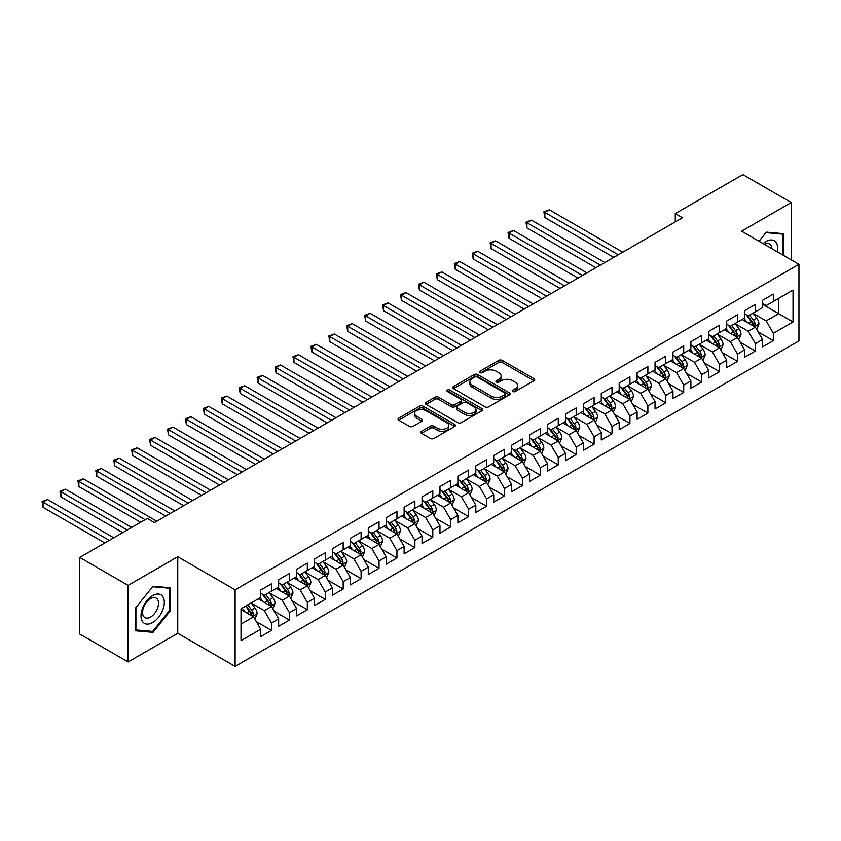 <?xml version="1.0" encoding="UTF-8"?>
<svg xmlns="http://www.w3.org/2000/svg" width="841" height="841" viewBox="0 0 841 841"><rect width="100%" height="100%" fill="white"/><g stroke="black" fill="none" stroke-linecap="round" stroke-linejoin="round"><path stroke-width="1.26" d="M512.779 391.507A1.745 1.009 0 0 0 515.239 391.507L533.93 380.71A2.491 1.44 0 0 0 534.666 379.701A2.491 1.44 0 0 0 533.93 378.681L502.266 360.4A2.491 1.44 0 0 0 498.745 360.4L480.053 371.196A1.745 1.009 0 0 0 479.549 371.901A1.745 1.009 0 0 0 480.053 372.616A1.745 1.009 0 0 0 482.524 372.616L484.942 371.217A7.958 4.594 0 0 1 496.201 371.217L498.839 372.742A7.958 4.594 0 0 1 501.173 375.99A7.958 4.594 0 0 1 498.839 379.238L496.421 380.637A1.745 1.009 0 0 0 495.906 381.351A1.745 1.009 0 0 0 496.421 382.056A1.745 1.009 0 0 0 498.881 382.056L501.299 380.658A7.958 4.594 0 0 1 512.558 380.658L515.197 382.182A7.958 4.594 0 0 1 517.53 385.441A7.958 4.594 0 0 1 515.197 388.689L512.779 390.087A1.745 1.009 0 0 0 512.274 390.792A1.745 1.009 0 0 0 512.779 391.507L512.779 390.087M421.52 431.296A2.491 1.44 0 0 0 420.794 432.306A2.491 1.44 0 0 0 421.52 433.325L430.403 438.455A2.491 1.44 0 0 0 433.924 438.455L454.687 426.471A2.491 1.44 0 0 0 455.412 425.451A2.491 1.44 0 0 0 454.687 424.442L423.012 406.161A2.491 1.44 0 0 0 419.501 406.161L398.739 418.145A2.491 1.44 0 0 0 398.014 419.154A2.491 1.44 0 0 0 398.739 420.174L409.472 426.366A2.491 1.44 0 0 0 412.984 426.366L421.877 421.236A2.491 1.44 0 0 0 422.603 420.227A2.491 1.44 0 0 0 421.877 419.207L416.547 416.137A6.654 3.837 0 0 1 414.602 413.415A6.654 3.837 0 0 1 418.713 409.872A6.654 3.837 0 0 1 425.966 410.702L446.813 422.739A6.654 3.837 0 0 1 448.758 425.451A6.654 3.837 0 0 1 444.647 429.005A6.654 3.837 0 0 1 437.394 428.174L433.924 426.166A2.491 1.44 0 0 0 430.403 426.166L421.52 431.296L421.52 433.325M128.116 585.389L128.116 661.962L177.756 633.294L177.756 556.721L128.116 585.389L79.727 557.446L147.291 518.434L154.46 522.576L682.45 217.745L675.281 213.603L675.281 221.877M177.756 556.721L235.112 589.835L798.95 264.305L798.95 340.878L235.112 666.408L235.112 589.835M791.244 259.858L791.244 202.534L741.594 231.191L798.95 264.305M791.244 202.534L742.855 174.592L675.281 213.603M485.12 406.865A2.491 1.44 0 0 0 488.632 406.865L509.394 394.881A2.491 1.44 0 0 0 510.119 393.861A2.491 1.44 0 0 0 509.394 392.852L477.73 374.571A2.491 1.44 0 0 0 474.208 374.571L453.446 386.555A2.491 1.44 0 0 0 452.721 387.564A2.491 1.44 0 0 0 453.446 388.584L485.12 406.865M448.074 391.885A1.745 1.009 0 0 1 449.84 392.127L449.84 390.056L482.04 408.642A2.491 1.44 0 0 1 482.766 409.662A2.491 1.44 0 0 1 482.04 410.671L461.278 422.666A2.491 1.44 0 0 1 457.756 422.666L426.093 404.374L426.093 402.345A2.491 1.44 0 0 0 425.367 403.365A2.491 1.44 0 0 0 426.093 404.374M426.093 402.345L434.976 397.215A2.491 1.44 0 0 1 438.497 397.215L451.344 404.637A2.491 1.44 0 0 0 454.855 404.637L460.752 401.231A2.491 1.44 0 0 0 461.478 400.211A2.491 1.44 0 0 0 460.752 399.202L447.38 391.475A1.745 1.009 0 0 1 446.876 390.771A1.745 1.009 0 0 1 447.948 389.835A1.745 1.009 0 0 1 449.84 390.056M762.566 304.347L778.692 313.661L778.692 298.345L793.031 290.071L773.321 301.456L773.321 294.108L762.566 300.311L762.566 307.659L755.397 311.801L755.397 304.453L744.642 310.665L744.642 318.014L737.473 322.145L737.473 314.797L726.719 321.01L726.719 328.358L719.549 332.5L719.549 325.152L708.805 331.354L708.805 338.702L701.636 342.844L701.636 335.496L690.882 341.709L690.882 349.047L683.712 353.188L683.712 345.84L672.958 352.053L672.958 359.401L665.788 363.533L665.788 356.195L655.034 362.397L655.034 369.746L647.864 373.888L647.864 366.539L637.11 372.742L637.11 380.09L629.941 384.232L629.941 376.884L619.186 383.097L619.186 390.445L612.017 394.576L612.017 387.228L601.262 393.441L601.262 400.789L594.093 404.931L594.093 397.583L583.339 403.785L583.339 411.133L576.169 415.275L576.169 407.927L565.425 414.14L565.425 421.478L558.256 425.62L558.256 418.271L547.502 424.484L547.502 431.832L540.332 435.974L540.332 428.626L529.578 434.829L529.578 442.177L522.408 446.319L522.408 438.97L511.654 445.183L511.654 452.521L504.484 456.663L504.484 449.315L493.73 455.528L493.73 462.876L486.561 467.007L486.561 459.67L475.806 465.872L475.806 473.22L468.637 477.362L468.637 470.014L457.882 476.216L457.882 483.564L450.713 487.706L450.713 480.358L439.959 486.571L439.959 493.919L432.8 498.051L432.8 490.702L422.045 496.915L422.045 504.264L414.876 508.406L414.876 501.057L404.122 507.26L404.122 514.608L396.952 518.75L396.952 511.402L386.198 517.614L386.198 524.952L379.028 529.094L379.028 521.746L368.274 527.959L368.274 535.307L361.104 539.438L361.104 532.101L350.35 538.303L350.35 545.651L343.181 549.793L343.181 542.445L332.426 548.647L332.426 555.996L325.257 560.138L325.257 552.789L314.502 559.002L314.502 566.35L307.333 570.482L307.333 563.134L296.589 569.346L296.589 576.695L289.42 580.837L289.42 573.488L278.665 579.691L278.665 587.039L271.496 591.181L271.496 583.833L260.742 590.046L260.742 597.394L241.02 608.768L241.02 640.642L260.742 629.257L253.572 616.842L241.02 609.599M793.031 290.071L793.031 321.945L773.321 333.32L766.151 320.905L753.158 313.409M758.172 331.922L773.321 340.668L773.321 333.32M773.321 340.668L762.566 346.881L762.566 339.533L755.397 343.675L748.227 331.249L735.234 323.753M740.259 342.276L755.397 351.012L755.397 343.675M755.397 351.012L744.642 357.225L744.642 349.877L737.473 354.019L730.303 341.604L717.31 334.098M722.335 352.621L737.473 361.367L737.473 354.019M737.473 361.367L726.719 367.57L726.719 360.221L719.549 364.363L712.38 351.948L699.386 344.442M704.411 362.965L719.549 371.711L719.549 364.363M719.549 371.711L708.805 377.924L708.805 370.576L701.636 374.718L694.466 362.292L681.473 354.797M686.487 373.32L701.636 382.056L701.636 374.718M701.636 382.056L690.882 388.269L690.882 380.92L683.712 385.062L676.542 372.647L663.549 365.141M668.563 383.664L683.712 392.411L683.712 385.062M683.712 392.411L672.958 398.613L672.958 391.265L665.788 395.407L658.619 382.991L645.625 375.485M650.64 394.009L665.788 402.755L665.788 395.407M665.788 402.755L655.034 408.968L655.034 401.62L647.864 405.751L640.695 393.336L627.701 385.84M632.716 404.363L647.864 413.099L647.864 405.751M647.864 413.099L637.11 419.312L637.11 411.964L629.941 416.106L622.771 403.691L609.778 396.185M614.792 414.708L629.941 423.454L629.941 416.106M629.941 423.454L619.186 429.656L619.186 422.308L612.017 426.45L604.847 414.035L591.854 406.529M596.879 425.052L612.017 433.798L612.017 426.45M612.017 433.798L601.262 440.001L601.262 432.663L594.093 436.794L586.923 424.379L573.93 416.873M578.955 435.396L594.093 444.143L594.093 436.794M594.093 444.143L583.339 450.356L583.339 443.007L576.169 447.149L569.01 434.723L556.006 427.228M561.031 445.751L576.169 454.487L576.169 447.149M576.169 454.487L565.425 460.7L565.425 453.352L558.256 457.493L551.086 445.078L538.093 437.572M543.107 456.095L558.256 464.842L558.256 457.493M558.256 464.842L547.502 471.044L547.502 463.696L540.332 467.838L533.162 455.423L520.169 447.917M525.183 466.44L540.332 475.186L540.332 467.838M540.332 475.186L529.578 481.399L529.578 474.051L522.408 478.182L515.239 465.767L502.245 458.271M507.26 476.794L522.408 485.53L522.408 478.182M522.408 485.53L511.654 491.743L511.654 484.395L504.484 488.537L497.315 476.122L484.321 468.616M489.336 487.139L504.484 495.885L504.484 488.537M504.484 495.885L493.73 502.088L493.73 494.739L486.561 498.881L479.391 486.466L466.398 478.96M471.423 497.483L486.561 506.229L486.561 498.881M486.561 506.229L475.806 512.442L475.806 505.094L468.637 509.226L461.467 496.81L448.474 489.315M453.499 507.838L468.637 516.574L468.637 509.226M468.637 516.574L457.882 522.787L457.882 515.438L450.713 519.58L443.543 507.155L430.55 499.659M435.575 518.182L450.713 526.929L450.713 519.58M450.713 526.929L439.959 533.131L439.959 525.783L432.8 529.925L425.63 517.509L412.637 510.003M417.651 528.526L432.8 537.273L432.8 529.925M432.8 537.273L422.045 543.475L422.045 536.138L414.876 540.269L407.706 527.854L394.713 520.348M399.727 538.871L414.876 547.617L414.876 540.269M414.876 547.617L404.122 553.83L404.122 546.482L396.952 550.624L389.782 538.198L376.789 530.703M381.803 549.226L396.952 557.961L396.952 550.624M396.952 557.961L386.198 564.174L386.198 556.826L379.028 560.968L371.859 548.553L358.865 541.047M363.88 559.57L379.028 568.316L379.028 560.968M379.028 568.316L368.274 574.519L368.274 567.17L361.104 571.312L353.935 558.897L340.941 551.391M345.956 569.914L361.104 578.661L361.104 571.312M361.104 578.661L350.35 584.873L350.35 577.525L343.181 581.657L336.011 569.241L323.018 561.746M328.043 580.269L343.181 589.005L343.181 581.657M343.181 589.005L332.426 595.218L332.426 587.87L325.257 592.011L318.087 579.596L305.094 572.09M310.119 590.613L325.257 599.36L325.257 592.011M325.257 599.36L314.502 605.562L314.502 598.214L307.333 602.356L300.174 589.94L287.17 582.435M292.195 600.958L307.333 609.704L307.333 602.356M307.333 609.704L296.589 615.906L296.589 608.569L289.42 612.7L282.25 600.285L269.257 592.789M274.271 611.302L289.42 620.048L289.42 612.7M289.42 620.048L278.665 626.261L278.665 618.913L271.496 623.055L264.326 610.629L251.333 603.134M256.347 621.657L271.496 630.393L271.496 623.055M271.496 630.393L260.742 636.605L260.742 629.257M260.742 593.252L264.326 595.323L271.496 591.181M241.02 624.085L253.572 616.842M278.665 582.908L282.25 584.968L289.42 580.837M264.326 610.629L271.496 606.498L258.229 598.834M278.665 618.913L271.496 606.498M296.589 572.553L300.174 574.624L307.333 570.482M282.25 600.285L289.42 596.143L276.153 588.49M296.589 608.569L289.42 596.143M314.502 562.208L318.087 564.279L325.257 560.138M300.174 589.94L307.333 585.799L294.077 578.145M314.502 598.214L307.333 585.799M332.426 551.864L336.011 553.925L343.181 549.793M318.087 579.596L325.257 575.454L312 567.791M332.426 587.87L325.257 575.454M350.35 541.509L353.935 543.58L361.104 539.438M336.011 569.241L343.181 565.11L329.924 557.446M350.35 577.525L343.181 565.11M368.274 531.165L371.859 533.236L379.028 529.094M353.935 558.897L361.104 554.755L347.838 547.102M368.274 567.17L361.104 554.755M386.198 520.821L389.782 522.892L396.952 518.75M371.859 548.553L379.028 544.411L365.761 536.758M386.198 556.826L379.028 544.411M404.122 510.466L407.706 512.537L414.876 508.406M389.782 538.198L396.952 534.067L383.685 526.403M404.122 546.482L396.952 534.067M422.045 500.122L425.63 502.193L432.8 498.051M407.706 527.854L414.876 523.712L401.609 516.059M422.045 536.138L414.876 523.712M439.959 489.777L443.543 491.848L450.713 487.706M425.63 517.509L432.8 513.367L419.533 505.714M439.959 525.783L432.8 513.367M457.882 479.433L461.467 481.494L468.637 477.362M443.543 507.155L450.713 503.023L437.457 495.36M457.882 515.438L450.713 503.023M475.806 469.078L479.391 471.149L486.561 467.007M461.467 496.81L468.637 492.668L455.38 485.015M475.806 505.094L468.637 492.668M493.73 458.734L497.315 460.805L504.484 456.663M479.391 486.466L486.561 482.324L473.304 474.671M493.73 494.739L486.561 482.324M511.654 448.39L515.239 450.461L522.408 446.319M497.315 476.122L504.484 471.98L491.218 464.316M511.654 484.395L504.484 471.98M529.578 438.035L533.162 440.106L540.332 435.974M515.239 465.767L522.408 461.635L509.141 453.972M529.578 474.051L522.408 461.635M547.502 427.691L551.086 429.762L558.256 425.62M533.162 455.423L540.332 451.281L527.065 443.627M547.502 463.696L540.332 451.281M565.425 417.346L569.01 419.417L576.169 415.275M551.086 445.078L558.256 440.936L544.989 433.283M565.425 453.352L558.256 440.936M583.339 406.991L586.923 409.062L594.093 404.931M569.01 434.723L576.169 430.592L562.913 422.928M583.339 443.007L576.169 430.592M601.262 396.647L604.847 398.718L612.017 394.576M586.923 424.379L594.093 420.237L580.837 412.584M601.262 432.663L594.093 420.237M619.186 386.303L622.771 388.374L629.941 384.232M604.847 414.035L612.017 409.893L598.76 402.24M619.186 422.308L612.017 409.893M637.11 375.959L640.695 378.019L647.864 373.888M622.771 403.691L629.941 399.549L616.674 391.885M637.11 411.964L629.941 399.549M655.034 365.604L658.619 367.675L665.788 363.533M640.695 393.336L647.864 389.204L634.598 381.541M655.034 401.62L647.864 389.204M672.958 355.259L676.542 357.33L683.712 353.188M658.619 382.991L665.788 378.849L652.521 371.196M672.958 391.265L665.788 378.849M690.882 344.915L694.466 346.986L701.636 342.844M676.542 372.647L683.712 368.505L670.445 360.852M690.882 380.92L683.712 368.505M708.805 334.56L712.38 336.631L719.549 332.5M694.466 362.292L701.636 358.161L688.369 350.497M708.805 370.576L701.636 358.161M726.719 324.216L730.303 326.287L737.473 322.145M712.38 351.948L719.549 347.806L706.293 340.153M726.719 360.221L719.549 347.806M744.642 313.872L748.227 315.943L755.397 311.801M730.303 341.604L737.473 337.462L724.217 329.809M744.642 349.877L737.473 337.462M762.566 303.527L766.151 305.588L773.321 301.456M748.227 331.249L755.397 327.117L742.14 319.454M762.566 339.533L755.397 327.117M79.727 557.446L79.727 634.019L128.116 661.962M177.756 633.294L235.112 666.408M766.151 320.905L778.692 313.661L793.031 321.945M783.623 255.454L783.623 233.682L766.33 232.137L759.013 241.251M170.324 610.829L170.324 587.775L153.03 586.23L135.727 607.749L135.727 630.803L153.03 632.348L170.324 610.829L169.419 610.314M513.473 391.748L515.197 390.76A7.958 4.594 0 0 0 517.53 387.501L517.53 385.441M501.173 375.99L501.173 378.061A7.958 4.594 0 0 1 498.839 381.309L497.115 382.308M533.898 380.731L502.266 362.471A2.491 1.44 0 0 0 498.745 362.471L480.758 372.857M509.394 392.852L509.394 394.881L477.73 376.642A2.491 1.44 0 0 0 474.208 376.642L453.488 388.605M504.999 394.576A1.745 1.009 0 0 0 505.504 393.861A1.745 1.009 0 0 0 504.999 393.157L477.204 377.104A1.745 1.009 0 0 0 474.734 377.104L472.19 378.576A7.958 4.594 0 0 0 469.856 381.835A7.958 4.594 0 0 0 472.19 385.083L491.186 396.048A7.958 4.594 0 0 0 502.445 396.048L504.999 394.576L504.999 396.647A1.745 1.009 0 0 0 505.504 395.932L505.504 393.861M469.856 381.835L469.856 383.895A7.958 4.594 0 0 0 472.19 387.154L472.19 385.083M504.999 396.647L502.445 398.119A7.958 4.594 0 0 1 491.186 398.119L472.19 387.154M426.124 404.395L434.976 399.286L434.976 397.215M461.478 400.211L461.478 402.282A2.491 1.44 0 0 1 460.752 403.302L454.855 406.697A2.491 1.44 0 0 1 451.344 406.697L438.497 399.286A2.491 1.44 0 0 0 434.976 399.286M449.84 392.127L482.009 410.692M464.663 412.321A6.654 3.837 0 0 0 471.917 413.162A6.654 3.837 0 0 0 476.027 409.609A6.654 3.837 0 0 0 474.072 406.897L466.734 402.65A2.491 1.44 0 0 0 463.212 402.65L457.325 406.056A2.491 1.44 0 0 0 456.589 407.065A2.491 1.44 0 0 0 457.325 408.085L464.663 412.321L464.663 414.392A6.654 3.837 0 0 0 471.917 415.233A6.654 3.837 0 0 0 476.027 411.68L476.027 409.609M456.589 407.065L456.589 409.136A2.491 1.44 0 0 0 457.325 410.156L457.325 408.085M464.663 414.392L457.325 410.156M448.758 425.451L448.758 427.522A6.654 3.837 0 0 1 444.647 431.076A6.654 3.837 0 0 1 437.394 430.245L433.924 428.237A2.491 1.44 0 0 0 430.403 428.237L421.551 433.346M414.602 413.415L414.602 415.486A6.654 3.837 0 0 0 416.547 418.208L416.547 416.137M421.835 421.257L416.547 418.208M454.687 424.442L454.687 426.471L423.012 408.221A2.491 1.44 0 0 0 419.501 408.221L398.771 420.195M151.201 631.297L153.03 632.348M756.721 329.409L758.95 323.985A6.717 3.879 -120 0 0 756.805 318.266L753 313.188M746.924 322.229L744.033 318.361M622.771 252.195L549.341 209.808L544.863 212.395L544.863 217.567L613.814 257.378M754.135 326.382L755.323 324.279A6.717 3.879 -120 0 0 753.399 320.232L749.594 315.154M747.418 315.47L752.117 321.746A3.417 1.976 60 0 1 752.737 322.786L755.323 324.279M746.24 314.786L751.244 321.483A6.717 3.879 60 0 1 753.168 325.52L753.305 325.909M544.863 217.567L543.875 211.827L618.293 254.781M543.875 211.827L549.341 209.808M738.797 339.764L741.026 334.34A6.717 3.879 -120 0 0 738.882 328.621L735.076 323.533M729.01 332.573L726.109 328.705M604.847 262.55L531.417 220.153L526.939 222.739L526.939 227.911L595.891 267.722M736.211 336.736L737.399 334.623A6.717 3.879 -120 0 0 735.476 330.587L731.67 325.499M729.494 325.814L734.193 332.09A3.417 1.976 60 0 1 734.824 333.131L737.399 334.623M728.317 325.131L733.32 331.827A6.717 3.879 60 0 1 735.244 335.864L735.381 336.253M526.939 227.911L525.951 222.171L600.369 265.136M525.951 222.171L531.417 220.153M720.884 350.108L723.102 344.684A6.717 3.879 -120 0 0 720.958 338.965L717.152 333.888M711.087 342.918L708.185 339.06M586.923 272.894L513.504 230.497L509.015 233.083L509.015 238.266L577.967 278.066M718.288 347.081L719.476 344.968A6.717 3.879 -120 0 0 717.552 340.931L713.746 335.853M711.57 336.169L716.28 342.445A3.417 1.976 60 0 1 716.9 343.485L719.476 344.968M710.393 335.485L715.407 342.171A6.717 3.879 60 0 1 717.32 346.208L717.457 346.597M509.015 238.266L508.038 232.515L582.445 275.48M508.038 232.515L513.504 230.497M777.263 251.785A16.473 9.514 120 0 0 776.064 242.439A16.473 9.514 120 0 0 763.102 243.606M771.817 248.642A11.28 6.507 120 0 0 770.755 245.173A11.28 6.507 120 0 0 769.494 244.006A11.28 6.507 120 0 0 764.311 244.311M765.941 232.631L782.729 234.145L782.729 254.939M781.615 233.504L782.729 234.145M759.045 241.262L765.972 232.652M142.581 621.636A16.473 9.514 120 0 0 158.497 617.368A16.473 9.514 120 0 0 162.755 596.532A16.473 9.514 120 0 0 146.839 600.8A16.473 9.514 120 0 0 142.581 621.636M143.643 616.453A11.28 6.507 120 0 0 144.904 617.62A11.28 6.507 120 0 0 155.406 612.364A11.28 6.507 120 0 0 157.456 599.265A11.28 6.507 120 0 0 156.184 598.088A11.28 6.507 120 0 0 145.693 603.354A11.28 6.507 120 0 0 143.643 616.453M152.663 586.734L169.419 588.237L169.419 610.577L152.663 631.423L135.906 629.93L135.906 607.58L152.631 586.713M168.316 587.596L169.419 588.237M702.96 360.453L705.178 355.028A6.717 3.879 -120 0 0 703.034 349.309L699.228 344.232M693.163 353.262L690.272 349.404M569 283.238L495.58 240.852L491.091 243.438L491.091 248.61L560.043 288.41M700.364 357.425L701.552 355.322A6.717 3.879 -120 0 0 699.628 351.275L695.822 346.198M693.646 346.513L698.356 352.789A3.417 1.976 60 0 1 698.976 353.83L701.552 355.322M692.469 345.83L697.483 352.516A6.717 3.879 60 0 1 699.407 356.563L699.533 356.952M491.091 248.61L490.114 242.87L564.521 285.824M490.114 242.87L495.58 240.852M685.037 370.797L687.255 365.383A6.717 3.879 -120 0 0 685.11 359.664L681.305 354.576M675.239 363.617L672.348 359.748M551.086 293.593L477.656 251.196L473.178 253.782L473.178 258.954L542.119 298.765M682.44 367.769L683.628 365.667A6.717 3.879 -120 0 0 681.704 361.63L677.899 356.542M675.722 356.857L680.432 363.133A3.417 1.976 60 0 1 681.052 364.174L683.628 365.667M674.545 356.174L679.56 362.87A6.717 3.879 60 0 1 681.483 366.907L681.62 367.296M473.178 258.954L472.19 253.215L546.597 296.179M472.19 253.215L477.656 251.196M667.113 381.152L669.331 375.727A6.717 3.879 -120 0 0 667.186 370.008L663.381 364.92M657.315 373.961L654.424 370.103M533.162 303.937L459.733 261.54L455.254 264.127L455.254 269.299L524.195 309.11M664.516 378.124L665.704 376.011A6.717 3.879 -120 0 0 663.791 371.974L659.975 366.886M657.809 367.212L662.508 373.488A3.417 1.976 60 0 1 663.128 374.529L665.704 376.011M656.621 366.529L661.636 373.215A6.717 3.879 60 0 1 663.56 377.252L663.696 377.641M455.254 269.299L454.266 263.559L528.684 306.523M454.266 263.559L459.733 261.54M649.189 391.496L651.407 386.072A6.717 3.879 -120 0 0 649.273 380.353L645.457 375.275M639.391 384.305L636.5 380.447M515.239 314.282L441.809 271.895L437.331 274.481L437.331 279.654L506.271 319.454M646.603 388.468L647.791 386.355A6.717 3.879 -120 0 0 645.867 382.319L642.051 377.241M639.885 377.556L644.584 383.832A3.417 1.976 60 0 1 645.205 384.873L647.791 386.355M638.697 376.873L643.712 383.559A6.717 3.879 60 0 1 645.636 387.606L645.772 387.995M437.331 279.654L436.342 273.903L510.76 316.868M436.342 273.903L441.809 271.895M631.265 401.84L633.494 396.426A6.717 3.879 -120 0 0 631.349 390.697L627.544 385.62M621.467 394.66L618.577 390.792M497.315 324.626L423.885 282.24L419.407 284.826L419.407 289.998L488.358 329.809M628.679 398.813L629.867 396.71A6.717 3.879 -120 0 0 627.943 392.663L624.138 387.585M621.962 387.901L626.661 394.177A3.417 1.976 60 0 1 627.281 395.217L629.867 396.71M620.774 387.217L625.788 393.914A6.717 3.879 60 0 1 627.712 397.951L627.849 398.34M419.407 289.998L418.419 284.258L492.837 327.223M418.419 284.258L423.885 282.24M613.341 412.195L615.57 406.771A6.717 3.879 -120 0 0 613.425 401.052L609.62 395.964M603.554 405.005L600.653 401.136M479.391 334.981L405.961 292.584L401.483 295.17L401.483 300.342L470.434 340.153M610.755 409.168L611.943 407.055A6.717 3.879 -120 0 0 610.019 403.018L606.214 397.93M604.038 398.245L608.737 404.532A3.417 1.976 60 0 1 609.357 405.562L611.943 407.055M602.86 397.572L607.864 404.258A6.717 3.879 60 0 1 609.788 408.295L609.925 408.684M401.483 300.342L400.495 294.602L474.913 337.567M400.495 294.602L405.961 292.584M595.428 422.539L597.646 417.115A6.717 3.879 -120 0 0 595.502 411.396L591.696 406.319M585.63 415.349L582.729 411.491M461.467 345.325L388.037 302.928L383.559 305.525L383.559 310.697L452.511 350.497M592.831 419.512L594.019 417.399A6.717 3.879 -120 0 0 592.096 413.362L588.29 408.284M586.114 408.6L590.813 414.876A3.417 1.976 60 0 1 591.444 415.917L594.019 417.399M584.937 407.917L589.94 414.602A6.717 3.879 60 0 1 591.864 418.639L592.001 419.028M383.559 310.697L382.571 304.947L456.989 347.911M382.571 304.947L388.037 302.928M577.504 432.884L579.722 427.459A6.717 3.879 -120 0 0 577.578 421.74L573.772 416.663M567.707 425.704L564.805 421.835M443.543 355.669L370.124 313.283L365.635 315.869L365.635 321.041L434.587 360.852M574.908 429.856L576.096 427.754A6.717 3.879 -120 0 0 574.172 423.706L570.366 418.629M568.19 418.944L572.9 425.22A3.417 1.976 60 0 1 573.52 426.261L576.096 427.754M567.013 418.261L572.027 424.947A6.717 3.879 60 0 1 573.94 428.994L574.077 429.383M365.635 321.041L364.658 315.301L439.065 358.255M364.658 315.301L370.124 313.283M559.58 443.239L561.799 437.814A6.717 3.879 -120 0 0 559.654 432.095L555.848 427.007M549.783 436.048L546.892 432.179M425.63 366.024L352.2 323.627L347.722 326.213L347.722 331.386L416.663 371.196M556.984 440.2L558.172 438.098A6.717 3.879 -120 0 0 556.248 434.061L552.442 428.973M550.266 429.288L554.976 435.564A3.417 1.976 60 0 1 555.596 436.605L558.172 438.098M549.089 428.605L554.103 435.302A6.717 3.879 60 0 1 556.027 439.338L556.164 439.727M347.722 331.386L346.734 325.646L421.141 368.61M346.734 325.646L352.2 323.627M541.657 453.583L543.875 448.158A6.717 3.879 -120 0 0 541.73 442.44L537.925 437.352M531.859 446.392L528.968 442.534M407.706 376.369L334.276 333.972L329.798 336.558L329.798 341.74L398.739 381.541M539.06 450.555L540.248 448.442A6.717 3.879 -120 0 0 538.324 444.405L534.519 439.317M532.353 439.643L537.052 445.919A3.417 1.976 60 0 1 537.672 446.96L540.248 448.442M531.165 438.96L536.18 445.646A6.717 3.879 60 0 1 538.103 449.683L538.24 450.072M329.798 341.74L328.81 335.99L403.217 378.955M328.81 335.99L334.276 333.972M523.733 463.927L525.951 458.503A6.717 3.879 -120 0 0 523.806 452.784L520.001 447.706M513.935 456.737L511.044 452.879M389.782 386.713L316.353 344.326L311.874 346.913L311.874 352.085L380.815 391.885M521.136 460.9L522.324 458.797A6.717 3.879 -120 0 0 520.411 454.75L516.595 449.672M514.429 449.988L519.128 456.264A3.417 1.976 60 0 1 519.749 457.304L522.324 458.797M513.241 449.304L518.256 455.99A6.717 3.879 60 0 1 520.18 460.038L520.316 460.426M311.874 352.085L310.886 346.345L385.304 389.299M310.886 346.345L316.353 344.326M505.809 474.271L508.027 468.858A6.717 3.879 -120 0 0 505.893 463.139L502.077 458.051M496.011 467.091L493.12 463.223M371.859 397.068L298.429 354.671L293.951 357.257L293.951 362.429L362.892 402.24M503.223 471.244L504.411 469.141A6.717 3.879 -120 0 0 502.487 465.105L498.681 460.016M496.505 460.332L501.204 466.608A3.417 1.976 60 0 1 501.825 467.649L504.411 469.141M495.317 459.649L500.332 466.345A6.717 3.879 60 0 1 502.256 470.382L502.392 470.771M293.951 362.429L292.962 356.689L367.38 399.654M292.962 356.689L298.429 354.671M487.885 484.626L490.114 479.202A6.717 3.879 -120 0 0 487.969 473.483L484.164 468.395M478.087 477.436L475.197 473.578M353.935 407.412L280.505 365.015L276.027 367.601L276.027 372.773L344.978 412.584M485.299 481.599L486.487 479.486A6.717 3.879 -120 0 0 484.563 475.449L480.758 470.361M478.582 470.687L483.281 476.963A3.417 1.976 60 0 1 483.901 478.003L486.487 479.486M477.404 470.003L482.408 476.689A6.717 3.879 60 0 1 484.332 480.726L484.469 481.115M276.027 372.773L275.039 367.033L349.457 409.998M275.039 367.033L280.505 365.015M469.961 494.971L472.19 489.546A6.717 3.879 -120 0 0 470.045 483.827L466.24 478.75M460.174 487.78L457.273 483.922M336.011 417.756L262.581 375.37L258.103 377.956L258.103 383.128L327.054 422.928M467.375 491.943L468.563 489.83A6.717 3.879 -120 0 0 466.639 485.793L462.834 480.716M460.658 481.031L465.357 487.307A3.417 1.976 60 0 1 465.988 488.348L468.563 489.83M459.48 480.348L464.484 487.034A6.717 3.879 60 0 1 466.408 491.081L466.545 491.47M258.103 383.128L257.115 377.378L331.533 420.342M257.115 377.378L262.581 375.37M452.048 505.315L454.266 499.89A6.717 3.879 -120 0 0 452.122 494.172L448.316 489.094M442.25 498.135L439.349 494.266M318.087 428.101L244.668 385.714L240.179 388.3L240.179 393.472L309.131 433.283M449.451 502.287L450.639 500.185A6.717 3.879 -120 0 0 448.716 496.137L444.91 491.06M442.734 491.375L447.444 497.651A3.417 1.976 60 0 1 448.064 498.692L450.639 500.185M441.557 490.692L446.56 497.388A6.717 3.879 60 0 1 448.484 501.425L448.621 501.814M240.179 393.472L239.201 387.733L313.609 430.697M239.201 387.733L244.668 385.714M434.124 515.67L436.342 510.245A6.717 3.879 -120 0 0 434.198 504.526L430.392 499.438M424.327 508.479L421.436 504.611M300.163 438.455L226.744 396.058L222.255 398.645L222.255 403.817L291.207 443.627M431.528 512.642L432.716 510.529A6.717 3.879 -120 0 0 430.792 506.492L426.986 501.404M424.81 501.72L429.52 508.006A3.417 1.976 60 0 1 430.14 509.036L432.716 510.529M423.633 501.047L428.647 507.733A6.717 3.879 60 0 1 430.571 511.77L430.697 512.158M222.255 403.817L221.278 398.077L295.685 441.041M221.278 398.077L226.744 396.058M416.2 526.014L418.419 520.59A6.717 3.879 -120 0 0 416.274 514.871L412.468 509.793M406.403 518.823L403.512 514.965M282.25 448.8L208.82 406.403L204.342 408.989L204.342 414.171L273.283 453.972M413.604 522.986L414.792 520.873A6.717 3.879 -120 0 0 412.868 516.837L409.062 511.759M406.886 512.074L411.596 518.35A3.417 1.976 60 0 1 412.216 519.391L414.792 520.873M405.709 511.391L410.723 518.077A6.717 3.879 60 0 1 412.647 522.114L412.784 522.503M204.342 414.171L203.354 408.421L277.761 451.386M203.354 408.421L208.82 406.403M398.277 536.358L400.495 530.934A6.717 3.879 -120 0 0 398.35 525.215L394.545 520.137M388.479 529.168L385.588 525.31M264.326 459.144L190.896 416.758L186.418 419.344L186.418 424.516L255.359 464.316M395.68 533.331L396.868 531.228A6.717 3.879 -120 0 0 394.944 527.181L391.139 522.103M388.973 522.419L393.672 528.695A3.417 1.976 60 0 1 394.292 529.735L396.868 531.228M387.785 521.735L392.8 528.421A6.717 3.879 60 0 1 394.723 532.469L394.86 532.858M186.418 424.516L185.43 418.776L259.837 461.73M185.43 418.776L190.896 416.758M380.353 546.703L382.571 541.289A6.717 3.879 -120 0 0 380.437 535.57L376.621 530.482M370.555 539.523L367.664 535.654M246.402 469.499L172.973 427.102L168.494 429.688L168.494 434.86L237.435 474.671M377.767 543.675L378.944 541.572A6.717 3.879 -120 0 0 377.031 537.536L373.215 532.448M371.049 532.763L375.748 539.039A3.417 1.976 60 0 1 376.369 540.08L378.944 541.572M369.861 532.08L374.876 538.776A6.717 3.879 60 0 1 376.8 542.813L376.936 543.202M168.494 434.86L167.506 429.12L241.924 472.085M167.506 429.12L172.973 427.102M362.429 557.057L364.658 551.633A6.717 3.879 -120 0 0 362.513 545.914L358.697 540.826M352.631 549.867L349.74 546.009M228.479 479.843L155.049 437.446L150.571 440.032L150.571 445.215L219.522 485.015M359.843 554.03L361.031 551.917A6.717 3.879 -120 0 0 359.107 547.88L355.301 542.792M353.125 543.118L357.824 549.394A3.417 1.976 60 0 1 358.445 550.435L361.031 551.917M351.937 542.434L356.952 549.12A6.717 3.879 60 0 1 358.876 553.157L359.012 553.546M150.571 445.215L149.582 439.465L224 482.429M149.582 439.465L155.049 437.446M344.505 567.402L346.734 561.977A6.717 3.879 -120 0 0 344.589 556.258L340.784 551.181M334.707 560.211L331.817 556.353M210.555 490.187L137.125 447.801L132.647 450.387L132.647 455.559L201.598 495.36M341.919 564.374L343.107 562.272A6.717 3.879 -120 0 0 341.183 558.224L337.378 553.147M335.202 553.462L339.901 559.738A3.417 1.976 60 0 1 340.521 560.779L343.107 562.272M334.024 552.779L339.028 559.465A6.717 3.879 60 0 1 340.952 563.512L341.089 563.901M132.647 455.559L131.659 449.819L206.077 492.773M131.659 449.819L137.125 447.801M326.581 577.746L328.81 572.332A6.717 3.879 -120 0 0 326.665 566.603L322.86 561.525M316.794 570.566L313.893 566.697M192.631 500.542L119.201 458.145L114.723 460.731L114.723 465.903L183.674 505.714M323.995 574.718L325.183 572.616A6.717 3.879 -120 0 0 323.259 568.579L319.454 563.491M317.278 563.806L321.977 570.082A3.417 1.976 60 0 1 322.608 571.123L325.183 572.616M316.1 563.123L321.104 569.82A6.717 3.879 60 0 1 323.028 573.856L323.165 574.245M114.723 465.903L113.735 460.164L188.153 503.128M113.735 460.164L119.201 458.145M308.668 588.101L310.886 582.676A6.717 3.879 -120 0 0 308.742 576.958L304.936 571.869M298.87 580.91L295.969 577.042M174.707 510.886L101.288 468.49L96.799 471.076L96.799 476.248L165.751 516.059M306.071 585.073L307.259 582.96A6.717 3.879 -120 0 0 305.336 578.923L301.53 573.835M299.354 574.151L304.064 580.437A3.417 1.976 60 0 1 304.684 581.467L307.259 582.96M298.177 573.478L303.191 580.164A6.717 3.879 60 0 1 305.104 584.201L305.241 584.59M96.799 476.248L95.821 470.508L170.229 513.473M95.821 470.508L101.288 468.49M290.744 598.445L292.962 593.021A6.717 3.879 -120 0 0 290.818 587.302L287.012 582.224M280.947 591.255L278.056 587.396M156.794 521.231L83.364 478.834L78.886 481.43L78.886 486.603L140.657 522.272M288.148 595.417L289.336 593.304A6.717 3.879 -120 0 0 287.412 589.268L283.606 584.19M281.43 584.506L286.14 590.781A3.417 1.976 60 0 1 286.76 591.822L289.336 593.304M280.253 583.822L285.267 590.508A6.717 3.879 60 0 1 287.191 594.555L287.317 594.934M78.886 486.603L77.898 480.852L145.136 519.675M77.898 480.852L83.364 478.834M272.82 608.789L275.039 603.365A6.717 3.879 -120 0 0 272.894 597.646L269.088 592.569M263.023 601.609L260.132 597.741M131.701 527.444L65.44 489.189L60.962 491.775L60.962 496.947L122.733 532.616M270.224 605.762L271.412 603.659A6.717 3.879 -120 0 0 269.488 599.612L265.682 594.534M263.517 594.85L268.216 601.126A3.417 1.976 60 0 1 268.836 602.167L271.412 603.659M262.329 594.167L267.343 600.863A6.717 3.879 60 0 1 269.267 604.9L269.404 605.289M60.962 496.947L59.974 491.207L127.212 530.03M59.974 491.207L65.44 489.189M254.897 619.144L257.115 613.72A6.717 3.879 -120 0 0 254.97 608.001L251.165 602.913M245.099 611.954L242.208 608.085M113.777 537.788L47.517 499.533L43.038 502.119L43.038 507.291L104.81 542.96M252.3 616.117L253.488 614.004A6.717 3.879 -120 0 0 251.575 609.967L247.759 604.879M246.077 605.856L250.292 611.47A3.417 1.976 60 0 1 250.912 612.511L253.488 614.004M245.614 606.119L249.42 611.207A6.717 3.879 60 0 1 251.343 615.244L251.48 615.633M43.038 507.291L42.05 501.551L109.298 540.374M42.05 501.551L47.517 499.533M515.197 390.76L515.197 388.689M496.421 382.056L496.421 380.637M498.839 381.309L498.839 379.238M480.053 372.616L480.053 371.196M498.745 362.471L498.745 360.4M502.266 362.471L502.266 360.4M533.93 380.71L533.93 378.681M453.446 388.584L453.446 386.555M474.208 376.642L474.208 374.571M477.73 376.642L477.73 374.571M491.186 398.119L491.186 396.048M502.445 398.119L502.445 396.048M438.497 399.286L438.497 397.215M451.344 406.697L451.344 404.637M454.855 406.697L454.855 404.637M460.752 403.302L460.752 401.231M482.04 410.671L482.04 408.642M430.403 428.237L430.403 426.166M433.924 428.237L433.924 426.166M437.394 430.245L437.394 428.174M421.877 421.236L421.877 419.207M398.739 420.174L398.739 418.145M419.501 408.221L419.501 406.161M423.012 408.221L423.012 406.161M754.556 326.623L758.897 324.121M753.399 320.232L756.805 318.266M748.437 323.102L751.244 321.483M736.632 336.978L740.984 334.466M735.476 330.587L738.882 328.621M730.514 333.446L733.32 331.827M718.708 347.322L723.06 344.81M717.552 340.931L720.958 338.965M712.6 343.79L715.407 342.171M700.784 357.667L705.136 355.165M699.628 351.275L703.034 349.309M694.677 354.145L697.483 352.516M682.871 368.022L687.213 365.509M681.704 361.63L685.11 359.664M676.753 364.489L679.56 362.87M664.947 378.366L669.289 375.853M663.791 371.974L667.186 370.008M658.829 374.834L661.636 373.215M647.023 388.71L651.365 386.208M645.867 382.319L649.273 380.353M640.905 385.178L643.712 383.559M629.1 399.065L633.441 396.553M627.943 392.663L631.349 390.697M622.981 395.533L625.788 393.914M611.176 409.409L615.528 406.897M610.019 403.018L613.425 401.052M605.057 405.877L607.864 404.258M593.252 419.754L597.604 417.241M592.096 413.362L595.502 411.396M587.144 416.221L589.94 414.602M575.328 430.098L579.68 427.596M574.172 423.706L577.578 421.74M569.22 426.576L572.027 424.947M557.404 440.453L561.756 437.94M556.248 434.061L559.654 432.095M551.297 436.921L554.103 435.302M539.491 450.797L543.833 448.285M538.324 444.405L541.73 442.44M533.373 447.265L536.18 445.646M521.567 461.141L525.909 458.639M520.411 454.75L523.806 452.784M515.449 457.609L518.256 455.99M503.643 471.496L507.985 468.984M502.487 465.105L505.893 463.139M497.525 467.964L500.332 466.345M485.72 481.84L490.061 479.328M484.563 475.449L487.969 473.483M479.601 478.308L482.408 476.689M467.796 492.185L472.148 489.683M466.639 485.793L470.045 483.827M461.677 488.653L464.484 487.034M449.872 502.54L454.224 500.027M448.716 496.137L452.122 494.172M443.764 499.007L446.56 497.388M431.948 512.884L436.3 510.371M430.792 506.492L434.198 504.526M425.84 509.352L428.647 507.733M414.035 523.228L418.376 520.716M412.868 516.837L416.274 514.871M407.917 519.696L410.723 518.077M396.111 533.572L400.453 531.07M394.944 527.181L398.35 525.215M389.993 530.051L392.8 528.421M378.187 543.927L382.529 541.415M377.031 537.536L380.437 535.57M372.069 540.395L374.876 538.776M360.263 554.272L364.605 551.759M359.107 547.88L362.513 545.914M354.145 550.739L356.952 549.12M342.34 564.616L346.681 562.114M341.183 558.224L344.589 556.258M336.221 561.084L339.028 559.465M324.416 574.971L328.768 572.458M323.259 568.579L326.665 566.603M318.297 571.438L321.104 569.82M306.492 585.315L310.844 582.802M305.336 578.923L308.742 576.958M300.384 581.783L303.191 580.164M288.568 595.659L292.92 593.157M287.412 589.268L290.818 587.302M282.46 592.127L285.267 590.508M270.655 606.004L274.996 603.502M269.488 599.612L272.894 597.646M264.537 602.482L267.343 600.863M252.731 616.358L257.073 613.846M251.575 609.967L254.97 608.001M246.613 612.826L249.42 611.207"/></g></svg>
